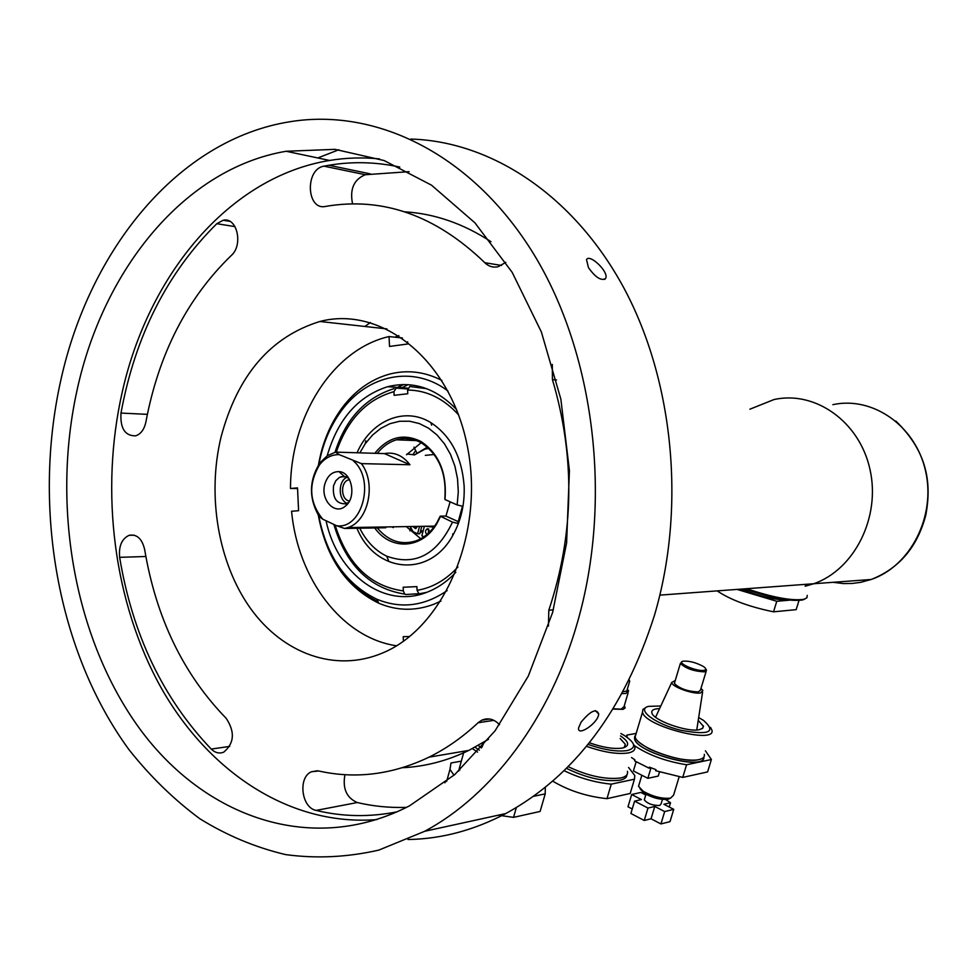 <?xml version="1.0" encoding="UTF-8"?>
<svg xmlns="http://www.w3.org/2000/svg" width="977" height="977" viewBox="0 0 977 977"><rect width="100%" height="100%" fill="white"/><g stroke="black" fill="none" stroke-linecap="round" stroke-linejoin="round"><path stroke-width="1.47" d="M335.551 452.119L339.288 454.659C331.643 454.452 325.06 457.834 319.552 464.808C308.121 484.226 309.184 502.349 322.74 519.178L319.088 516.43C308.647 498.16 308.976 480.232 320.065 462.658L327.38 455.685L335.551 452.119L384.45 453.597L409.961 464.759C402.817 455.502 394.317 451.777 384.45 453.597M425.203 526.273L433.873 527.153M434.179 454.513L425.325 455.343M324.816 484.201C327.417 475.775 332.143 471.573 338.995 471.622C351.976 471.952 356.825 497.537 345.467 506.037C335.001 515.685 320.175 499.821 324.816 484.201M339.288 454.659L361.392 463.623L409.961 464.759M322.74 519.178L336.65 525.748C362.296 529.668 375.534 479.267 353.381 460.936M361.392 463.623C376.585 483.346 368.378 521.523 347.836 527.592L344.588 528.472L336.65 525.748M385.805 527.751L344.588 528.472M391.655 526.847L393.34 527.617M349.448 501.018C340.814 500.029 340.081 482.04 348.569 479.829L349.522 479.597M347.018 503.375C337.944 499.687 338.005 480.782 347.104 477.203M348.728 478.229L344.185 476.361L339.544 477.338L335.856 480.672L333.548 485.752C332.424 498.233 336.601 504.242 346.053 503.778L348.655 502.373M475.03 747.246L479.341 750.141M481.295 747.918L478.278 745.463M460.949 762.536L459.263 768.557L459.911 769.961M477.57 752.119L472.428 748.614M498.197 815.209L513.548 817.358L540.122 811.447L541.111 808.052M446.123 780.525L444.853 782.797M545.313 787.254L545.215 793.861L533.369 796.365M540.122 811.447L545.215 793.861M516.357 807.552L513.548 817.358M454.012 775.237L449.982 769.387L450.995 762.976L461.327 761.156M410.767 438.991L409.168 440.309M400.436 439.968L401.523 438.734M402.536 438.624L401.254 439.992M408.056 438.624L406.298 440.2M408.752 438.697L407.043 440.224M415.359 450.885L413.149 454.317M427.376 447.136L414.333 454.964M420.44 531.451L422.662 532.685M428.647 448.272L427.608 448.528M415.433 526.432L416.764 527.543M420.745 530.279L422.992 531.451M424.226 526.811L423.2 526.31M659.487 772.025L658.266 776.068L647.849 778.315L633.401 770.963L636.137 761.816M682.728 777.411L686.575 764.759L711.39 759.52L707.592 771.928L682.728 777.411L655.665 770.719L655.982 769.668L649.412 767.14L649.094 768.191L634.598 760.875L634.903 759.825L631.521 757.554M649.094 768.191L651.012 767.8L647.849 778.315M704.319 754.342C704.844 756.955 703.013 758.726 698.799 759.654C682.85 763.929 636.235 747.124 635.16 736.817L636.222 733.275M710.487 727.352L711.806 729.868C717.387 744.792 644.698 726.351 642.487 712.209L642.915 709.436L645.882 707.531M660.806 705.992L648.545 706.371C635.905 709.363 654.859 723.835 680.529 730.234C709.082 735.425 716.739 732.152 703.513 720.403L698.677 717.545M698.237 720.391L703.452 726.314L702.683 728.292L699.276 729.697C687.393 732.542 652.758 720.159 651.854 712.795C651.317 710.169 653.894 708.777 659.585 708.63M635.026 735.876L634.598 738.734C636.393 752.864 706.09 771.268 703.843 757.053M686.575 764.759C665.655 761.352 648.252 754.952 634.354 745.561M627.087 737.305L626.892 735.083L626.379 736.817M636.039 733.446L626.892 735.083M705.406 750.8L711.39 759.52M634.586 736.829L634.574 738.82C636.137 752.278 702.28 770.706 703.684 758.091M805.207 586.224L805.805 584.319L805.207 586.224L813.719 583.733L805.207 586.224M749.909 409.192L773.992 399.556C815.087 390.312 859.626 421.551 869.994 469.497C880.839 517.297 854.362 569.725 813.719 583.733C854.362 569.725 880.839 517.297 869.994 469.497C859.626 421.551 815.087 390.312 773.992 399.556M629.225 679.943L629.689 681.225L628.773 680.859M613.263 708.789L621.213 709.143L624.047 706.591L628.162 692.656M613.067 709.094L623.118 709.351L625.121 707.91L624.34 705.589M629.689 681.225L626.77 691.118L623.155 691.643M622.105 693.572L625.842 693.475L628.651 690.995L627.332 689.225M669.208 807.014L670.515 802.691L663.884 804.279L673.751 809.347L664.678 811.569L654.773 806.452L647.983 808.064L644.246 820.472L651.048 818.787L660.928 823.941L670.014 821.645L673.751 809.347M665.606 799.54L670.515 802.691M644.246 820.472L630.886 813.487L634.586 801.128L641.413 799.552L631.667 794.509L627.991 806.77L632.229 808.98M631.667 794.509L640.875 792.445L645.76 794.948M647.983 808.064L634.586 801.128M644.564 798.917L644.295 799.845C647.495 803.68 652.599 805.561 659.609 805.5L661.038 804.022L662.443 799.406M660.928 823.941L664.678 811.569M651.048 818.787L654.773 806.452M717.167 590.89C730.393 599.829 749.176 606.802 773.528 611.822L776.776 601.282L737.049 589.412M784.311 599.89L783.041 599.243M799.015 600.464L796.157 609.648L773.528 611.822M741.042 589.119C760.021 596.544 775.494 600.134 787.462 599.878M776.776 601.282L789.831 600.147M741.25 589.107C759.776 596.349 775.054 599.927 787.059 599.829M77.317 388.98C103.696 268.98 184.69 168.423 286.139 151.264L335.013 149.347L384.156 160.558L431.504 185.166L474.907 222.817L512.204 272.4L541.405 332.046L560.859 399.166L569.42 470.609L566.611 542.907L552.616 612.506L528.288 676.096L495.058 730.845L454.769 774.578L409.485 805.854C312.261 856.035 204.706 817.627 139.564 728.561C74.35 638.873 51.109 506.44 77.317 388.98M60.598 381.177C89.176 249.868 178.254 139.113 290.548 121.636C377.012 107.8 472.795 154.586 533.906 254.399C594.773 354.138 612.664 500.48 577.456 622.422C549.892 719.096 491.761 795.29 424.714 831.28L378.783 850.112C347.47 857.244 316.45 858.746 285.699 854.619C255.534 847.486 226.884 835.506 199.76 818.689C173.796 799.43 150.214 776.446 129.037 749.738C57.802 652.367 32.4 508.785 60.598 381.177M406.53 807.368C389.835 807.93 373.409 806.33 357.264 802.544C346.554 797.855 342.438 788.561 344.93 774.676M402.463 767.714C425.032 766.652 447.173 760.875 468.887 750.385L488.488 739.308M352.563 203.851C349.607 189.172 353.857 179.463 365.313 174.724L409.107 171.671M490.967 241.685C463.367 223.599 434.606 213.645 404.686 211.814M408.02 839.512C441.262 838.987 473.845 830.328 505.793 813.548C574.635 775.921 624.181 709.913 654.395 615.522C686.049 508.541 673.971 381.494 624.059 288.325C573.853 195.205 491.272 141.409 410.877 139.064M338.885 149.737L317.794 157.956M588.472 267.674C595.384 277.334 601.038 280.997 605.435 278.653C609.978 272.803 589.571 253.202 586.518 259.638L588.472 267.674M581.132 722.113L578.689 727.56C576.54 737.379 598.071 723.505 598.718 713.979C596.397 708.117 590.535 710.829 581.132 722.113M548.439 626.098L548.818 610.198C574.207 534.15 575.416 457.297 552.432 379.613L552.298 364.409M397.26 811.789C369.746 817.273 342.707 816.821 316.133 810.409C301.343 807.784 297.716 777.228 311.529 771.745L318.697 770.975C355.579 779.243 392.339 774.651 428.976 757.175C446.318 748.626 462.695 737.146 478.095 722.748L481.759 720.208C488.109 717.497 494.032 718.999 499.54 724.714M226.163 718.303C235.152 731.932 234.346 743.216 223.733 752.143C219.349 753.89 215.172 752.864 211.227 749.066C162.976 698.494 132.457 634.574 119.646 557.33C118.608 546.155 121.771 538.815 129.111 535.311C136.89 533.955 142.08 538.718 144.669 549.599C156.161 617.977 183.322 674.215 226.163 718.303M145.891 421.979C144.291 429.44 140.871 434.057 135.656 435.84C125.019 435.986 120.134 428.402 120.977 413.076C135.192 336.015 167.14 272.888 216.796 223.696L223.159 220.265C237.069 216.674 243.578 245.154 231.17 255.595C187.12 298.364 158.689 353.833 145.891 421.979M505.83 262.349L498.111 266.733C493.092 267.808 488.659 266.477 484.824 262.715C435.742 215.38 382.666 196.609 325.597 206.416C306.424 210.8 304.763 168.984 323.998 166.163L328.98 165.26C352.331 161.327 375.95 161.926 399.801 167.067M221.046 437.024C237.521 375.302 270.458 336.784 319.87 321.482C381.702 305.203 450.666 359.878 467.433 446.636C484.897 533.149 444.108 627.881 382.386 653.063C335.209 672.97 282.988 653.601 250.576 608.524C218.201 563.24 206.855 495.925 221.046 437.024M377.073 819.569C290.316 826.579 209.017 772.355 161.242 687.991C113.747 603.004 99.569 491.626 122.32 391.679C148.614 274.586 229.18 176.788 329.628 160.46C346.066 157.737 362.687 157.224 379.516 158.909M364.909 326.465L370.356 322.532M403.44 384.523L398.25 387.478M394.94 337.175L398.86 335.599M359.744 528.215C366.314 541.307 375.278 550.613 386.636 556.145C414.81 566.342 436.768 555.009 452.498 522.133L458.372 523.538M377.269 527.898C388.26 541.038 401.095 545.386 415.799 540.94C424.336 537.814 431.382 531.696 436.927 522.597L440.224 516.149L452.498 522.133M440.395 516.662L436.902 523.538C422.296 549.233 390.824 550.869 374.741 527.946M374.765 453.304C388.174 436.902 403.611 432.994 421.05 441.555C439.076 453.743 447.063 473.063 444.999 499.54L457.151 504.95L458.286 491.907L457.529 478.815L454.903 466.151L450.495 454.366L444.486 443.876L437.098 435.058L428.598 428.207L419.292 423.542L409.534 421.221L399.63 421.27L389.945 423.688L380.798 428.353L372.493 435.083L365.276 443.656L359.841 452.852M462.964 506.342L457.151 504.95M420.733 538.73L406.249 526.591M406.493 454.781L421.136 442.752M444.999 499.54L444.828 499.039C446.733 473.43 438.966 454.745 421.527 442.972C413.369 438.404 404.991 437.342 396.393 439.809C389.041 442.056 382.666 446.587 377.281 453.377M440.224 516.149L445.927 516.088L450.116 501.824M399.312 439.919L400.179 438.929M445.927 516.088L458.384 521.694M356.947 528.264C375.058 572.827 429.355 578.64 452.754 535.494C461.034 520.765 464.832 504.254 464.136 485.948C461.84 456.809 450.739 435.705 430.833 422.626C404.478 406.176 370.881 420.672 357.057 452.766M458.64 414.956C443.778 398.555 426.766 390.25 407.604 390.043L407.775 393.743L394.11 395.331L393.939 391.655C366.644 399.385 347.433 419.548 336.283 452.143M335.074 525.003C347.482 564.291 370.234 586.273 403.342 590.926L403.159 587.238L416.898 586.627L417.081 590.34C432.347 587.788 445.976 579.984 457.932 566.916M407.604 390.043L409.839 386.489L426.705 388.699M425.838 592.66L418.986 593.833L417.081 590.34M403.342 590.926L404.71 594.089L405.919 594.505L418.742 593.723M407.653 388.956L396.173 388.113L393.939 391.655M423.2 387.478L419.902 387.234M457.749 523.379L462.487 506.233M804.914 599.011L802.606 599.963C790.356 601.673 770.975 597.973 744.474 588.862M746.599 588.704C772.929 597.509 792.042 601.038 803.924 599.304L806.904 597.777L807.246 595.396M423.981 536.739L421.832 535.762L424.372 526.285M421.808 526.322L419.817 533.747L417.582 533.796L413.137 531.708L410.157 526.53M419.56 526.371L417.582 533.796M429.99 531.671L427.12 528.862C425.007 530.621 424.958 532.477 426.998 534.443M428.793 529.131L428.182 533.405M414.272 455.013L424.8 449.2L428.744 448.358M417.142 526.408L415.53 528.63L412.77 526.481M416.117 528.313L415.017 526.444M297.558 488.537L290.499 488.488C290.413 417.216 332.436 349.448 388.993 336.564L402.402 337.969M290.499 488.488L297.521 487.889L298.583 510.715L291.561 511.252C297.863 578.946 341.974 637.908 396.528 645.773M409.681 636.503L403.22 636.674L403.428 641.23M389.054 336.552L389.53 346.444L407.727 343.989L407.629 341.791M346.798 576.943C355.848 587.836 366.241 596.043 377.965 601.563M402.548 384.535L397.492 387.417M588.056 744.401C604.067 749.945 617.134 751.997 627.283 750.568C636.625 748.016 635.648 742.996 624.34 735.486L620.896 733.519M620.542 735.95C629.005 741.738 629.896 745.707 623.179 747.881L622.312 748.064C613.739 749.249 602.76 747.49 589.375 742.776M568.101 766.652C587.91 776.007 605.471 779.78 620.774 777.973C625.976 776.788 628.187 774.578 627.417 771.317M633.304 743.888L634.769 746.623C635.587 749.774 633.401 751.887 628.211 752.962C617.391 754.488 603.481 752.278 586.493 746.306M624.132 747.613L625.329 744.291L620.151 738.539M552.652 781.111C568.626 790.649 586.725 796.511 606.973 798.661L630.189 793.458L630.702 791.736M628.565 767.458L634.781 775.518L634.452 779.194L611.272 784.152L606.973 798.661M630.189 793.458L634.452 779.194M611.272 784.152C594.993 782.516 579.251 778.01 564.047 770.658M674.728 682.264L674.374 683.448C679.626 688.651 687.625 691.484 698.372 691.924L700.448 690.141L706.176 671.26M675.241 680.542L671.736 682.434C671.236 686.513 693.059 694.488 700.546 692.949L702.854 690.434L700.973 688.406M703.855 670.369C706.554 669.843 706.395 668.549 703.367 666.461C695.868 662.467 689.066 660.708 682.972 661.197C675.962 662.675 696.43 671.7 703.855 670.369M705.785 669.062L706.505 670.149L704.454 671.846C693.719 671.309 685.683 668.488 680.383 663.407L682.007 661.673M670.344 798.221L668.17 799.247C660.757 800.016 652.758 798.014 644.173 793.251L640.045 788.757M639.105 784.409L638.531 786.314L643.208 791.26C653.002 796.695 662.125 798.978 670.588 798.111L673.605 795.107L679.137 776.874M448.003 391.02C413.418 364.714 367.413 374.643 341.254 410.963C330.116 426.204 322.666 443.973 318.917 464.258M318.758 515.941C326.782 556.524 346.127 584.283 376.804 599.194C400.839 609.098 424.274 606.241 447.112 590.621M327.173 455.819C337.81 419.28 357.973 396.235 387.674 386.697C413.002 380.541 435.962 388.138 456.552 409.485M455.795 572.339C447.21 581.486 437.647 588.105 427.12 592.184C384.596 609.514 337.248 574.232 326.049 520.741M440.957 601.05L433.922 604.226C415.262 611.236 396.882 610.906 378.758 603.212C346.481 587.397 326.33 558.087 318.319 515.27M318.465 464.93C322.239 443.277 330.043 424.336 341.901 408.093C355.042 390.568 370.967 379.235 389.676 374.081C407.409 369.562 424.824 371.687 441.934 380.456M419.243 387.136L421.148 386.868M420.269 594.407L416.825 593.833M401.913 387.747L408.178 384.657M417.887 594.993L415.689 593.906M417.399 386.892L418.754 386.257M460.289 764.869L458.677 771.097M833.002 582.304L843.664 583.587L852.262 583.452L860.847 582.304L871.191 579.483C910.479 566.123 936.027 516.418 925.585 471.109C915.62 425.667 872.644 395.966 832.856 404.661M323.998 166.163L365.313 174.724M484.824 262.715L501.543 265.451M216.796 223.696L235.042 226.627M120.977 413.076L147.368 414.346M119.646 557.33L145.854 556.499M211.227 749.066L229.742 746.404M316.133 810.409L357.264 802.544M478.095 722.748L493.898 720.342M548.818 610.198L553.373 609.843M552.432 379.613L556.511 379.968M566.416 768.325C586.383 778.058 604.287 782.003 620.114 780.183C624.621 779.182 626.892 777.362 626.929 774.724M319.552 464.808L320.065 462.658M347.836 527.592L434.631 526.115M348.569 479.829L349.644 479.841M340.961 476.727L347.751 476.825M344.185 476.361L338.995 471.622M348.362 502.813L345.467 506.037M459.263 768.557L464.112 751.203M446.648 781.368L449.982 769.387M635.16 736.817L642.487 712.209M703.379 725.923L702.646 728.317M699.068 759.593C694.952 760.521 688.638 760.301 680.102 758.958C665.252 756.247 649.082 749.078 647.324 747.747C639.483 743.07 635.514 739.687 635.416 737.574M895.811 421.05C928.761 452.901 931.325 485.068 925.854 514.879C917.501 546.9 899.267 568.431 871.191 579.483L659.878 595.127M644.295 799.845L645.956 794.301M414.419 454.879L407.104 454M505.793 813.548L424.714 831.28M286.139 151.264L329.628 160.46M386.916 328.907L319.87 321.482M328.98 165.26L370.246 173.857M223.159 220.265L229.851 221.364M129.111 535.311L134.338 535.201M311.529 771.745L317.452 770.755M428.976 757.175L468.887 750.385M481.759 720.208L489.685 719.011M598.718 713.979L595.298 710.584M605.435 278.653L604.592 279.434M386.636 556.145L388.455 560.2M436.927 522.597L436.902 523.538M365.276 443.656L365.777 440.798M396.393 439.809L416.556 440.603M421.527 442.972L421.05 441.555M419.023 593.833L426.754 592.331M404.661 594.089C369.746 588.447 346.139 565.231 333.829 524.417M335.038 452.241C345.736 418.828 365.422 397.627 394.097 388.638M431.626 425.154L430.833 422.626M452.742 533.833L452.754 535.494M802.606 599.963L803.924 599.304M427.12 528.862L428.219 528.838M484.201 742.007L481.869 747.258M410.413 528.178L409.888 530.829M413.992 447.161L416.764 452.803M625.329 744.291L624.413 747.393M671.736 682.434L655.579 717.24M702.585 692.192L696.76 729.978M674.374 683.448L680.383 663.407M641.742 775.591L638.531 786.314M668.17 799.247L670.588 798.111M644.173 793.251L643.208 791.26M387.674 386.697L407.849 388.174M376.804 599.194L378.758 603.212M341.254 410.963L341.901 408.093"/></g></svg>
